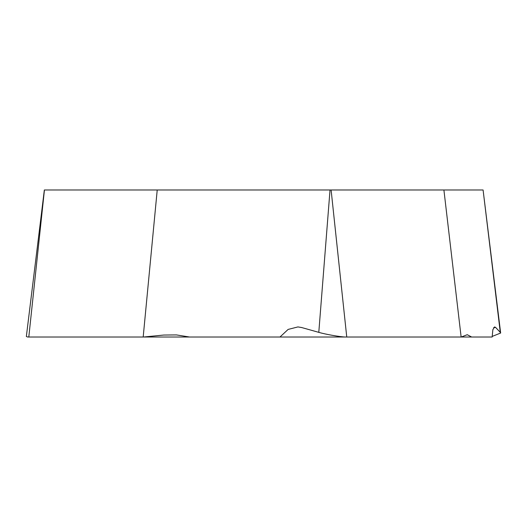 <?xml version="1.0" encoding="UTF-8"?>
<svg xmlns="http://www.w3.org/2000/svg" width="527" height="527" viewBox="0 0 527 527"><rect width="100%" height="100%" fill="white"/><g stroke="black" fill="none" stroke-linecap="round" stroke-linejoin="round"><path stroke-width="0.79" d="M150.584 337.017L189.562 337.017L150.584 337.017M279.969 337.017L27.714 337.017L26.35 336.503L44.34 189.983L330.027 189.983L318.795 332.353L301.53 327.504L297.926 326.924L288.137 329.415L279.969 337.017L345.383 337.017C340.376 336.951 325.225 334.289 318.795 332.353M330.027 189.983L443.905 189.983L461.132 337.017L492.139 337.017L492.87 329.658L494.609 326.911L495.703 327.504L493.674 327.563M443.905 189.983L483.088 189.983L500.288 332.353L495.703 327.504M189.562 337.017L176.44 334.915L163.778 335.047L143.548 337.017M157.224 189.983L143.186 337.017M471.645 337.017L467.258 334.711L461.211 337.017M500.288 332.353L500.65 333.024L492.152 336.443M331.114 189.983L346.753 337.017L345.383 337.017M346.753 337.017L461.132 337.017M44.439 189.983L28.801 337.017M483.088 189.983L500.65 333.024"/></g></svg>
